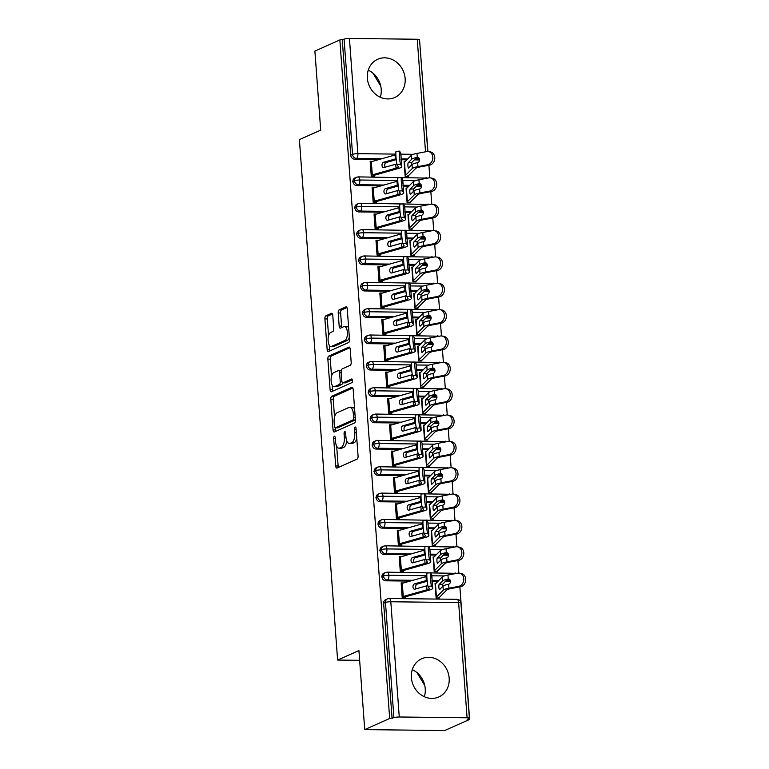 <?xml version="1.0" encoding="UTF-8"?>
<svg xmlns="http://www.w3.org/2000/svg" width="769" height="769" viewBox="0 0 769 769"><rect width="100%" height="100%" fill="white"/><g stroke="black" fill="none" stroke-linecap="round" stroke-linejoin="round"><path stroke-width="1.15" d="M334.323 436.331A1.846 0.798 -89.3 0 0 333.679 438.484L335.697 465.966A2.634 1.134 -89.3 0 0 336.784 468.11A2.634 1.134 -89.3 0 0 337.005 468.061L357.133 459.083A2.634 1.134 -89.3 0 0 358.066 455.998L356.047 428.516A1.846 0.798 -89.3 0 0 355.288 427.026A1.846 0.798 -89.3 0 0 355.134 427.055A1.846 0.798 -89.3 0 0 354.48 429.217L354.74 432.774A8.43 3.634 -89.3 0 1 351.769 442.646L350.087 443.396A8.43 3.634 -89.3 0 1 349.386 443.54A8.43 3.634 -89.3 0 1 345.906 436.705L345.646 433.158A1.846 0.798 -89.3 0 0 344.887 431.659A1.846 0.798 -89.3 0 0 344.723 431.688A1.846 0.798 -89.3 0 0 344.079 433.851L344.339 437.407A8.43 3.634 -89.3 0 1 341.369 447.279L339.687 448.029A8.43 3.634 -89.3 0 1 338.985 448.183A8.43 3.634 -89.3 0 1 335.505 441.348L335.246 437.792A1.846 0.798 -89.3 0 0 334.486 436.292A1.846 0.798 -89.3 0 0 334.323 436.331M368.255 70.181A20.936 18.533 -114 0 1 381.213 89.262A20.936 18.533 -114 0 1 380.319 97.23M405.138 78.592A20.936 18.533 -114 0 1 394.776 97.49A20.936 18.533 -114 0 1 367.351 78.15A20.936 18.533 -114 0 1 377.723 59.251A20.936 18.533 -114 0 1 405.138 78.592M424.334 696.714A20.936 18.533 66 0 0 425.238 688.745A20.936 18.533 66 0 0 412.28 669.664M449.163 678.075A20.936 18.533 -114 0 1 438.791 696.974A20.936 18.533 -114 0 1 411.377 677.633A20.936 18.533 -114 0 1 421.748 658.735A20.936 18.533 -114 0 1 449.163 678.075M332.785 315.415A2.634 1.134 -89.3 0 0 331.699 313.281A2.634 1.134 -89.3 0 0 331.477 313.319L325.825 315.838A2.634 1.134 -89.3 0 0 324.893 318.924L327.142 349.443A2.634 1.134 -89.3 0 0 328.228 351.587A2.634 1.134 -89.3 0 0 328.45 351.539L348.578 342.561A2.634 1.134 -89.3 0 0 349.511 339.475L347.261 308.955A2.634 1.134 -89.3 0 0 346.175 306.821A2.634 1.134 -89.3 0 0 345.954 306.869L339.139 309.907A2.634 1.134 -89.3 0 0 338.206 312.993L339.167 326.056A2.634 1.134 -89.3 0 0 340.254 328.19A2.634 1.134 -89.3 0 0 340.475 328.142L343.858 326.633A7.046 3.038 -89.3 0 1 344.445 326.508A7.046 3.038 -89.3 0 1 347.396 332.9A7.046 3.038 -89.3 0 1 344.877 340.475L331.622 346.377A7.046 3.038 -89.3 0 1 331.026 346.511A7.046 3.038 -89.3 0 1 328.084 340.119A7.046 3.038 -89.3 0 1 330.603 332.544L332.814 331.554A2.634 1.134 -89.3 0 0 333.736 328.478L332.785 315.415M467.081 717.785L458.622 602.56L390.806 601.762L399.265 716.987L467.081 717.785A4.028 0.702 175.8 0 1 469.388 718.246A4.028 0.702 175.8 0 1 469.003 718.582L467.187 719.399L469.609 719.428L444.655 730.55L364.727 729.608L389.681 718.486L393.92 717.708L385.461 602.483L383.635 603.3L392.094 718.515M364.727 729.608L358.921 650.555L337.61 660.062L299.391 139.631L320.702 130.134L314.896 51.081L339.85 39.95L389.681 718.486M331.737 396.285A2.634 1.134 -89.3 0 0 330.805 399.371L333.044 429.89A2.634 1.134 -89.3 0 0 334.131 432.024A2.634 1.134 -89.3 0 0 334.352 431.976L354.49 422.998A2.634 1.134 -89.3 0 0 355.413 419.912L353.173 389.393A2.634 1.134 -89.3 0 0 352.087 387.259A2.634 1.134 -89.3 0 0 351.866 387.307L331.737 396.285L334.159 396.314A2.634 1.134 -89.3 0 0 333.227 399.399L334.525 417.096M330.093 389.672L327.854 359.152A2.634 1.134 -89.3 0 1 328.776 356.066L348.915 347.088A2.634 1.134 -89.3 0 1 349.136 347.04A2.634 1.134 -89.3 0 1 350.222 349.174L351.173 362.237A2.634 1.134 -89.3 0 1 350.251 365.323L342.09 368.966A2.634 1.134 -89.3 0 0 341.157 372.052L341.792 380.713A2.634 1.134 -89.3 0 0 342.878 382.847A2.634 1.134 -89.3 0 0 343.099 382.799L351.596 379.011A1.846 0.798 -89.3 0 1 351.76 378.982A1.846 0.798 -89.3 0 1 352.529 380.655A1.846 0.798 -89.3 0 1 351.866 382.635L331.401 391.757A2.634 1.134 -89.3 0 1 331.179 391.806A2.634 1.134 -89.3 0 1 330.093 389.672L332.516 389.7L332.179 385.173M337.61 660.062L359.632 660.321M399.265 716.987A4.028 0.702 175.8 0 0 393.92 717.708M339.85 39.95L344.089 39.171A4.028 0.702 -4.2 0 1 349.434 38.45L417.259 39.248A4.028 0.702 -4.2 0 1 419.557 39.709L427.766 151.474M419.643 40.892L427.9 151.483M428.91 165.258L429.833 177.831M430.842 191.606L431.774 204.179M432.784 217.954L433.706 230.537M434.716 244.302L435.639 256.884M436.648 270.659L437.571 283.232M438.59 297.007L439.512 309.59M440.522 323.355L441.444 335.938M442.454 349.712L443.377 362.286M444.395 376.06L445.318 388.643M446.328 402.408L447.25 414.991M448.26 428.766L449.183 441.339M450.201 455.113L451.124 467.687M452.134 481.461L453.056 494.044M454.066 507.819L454.988 520.392M455.998 534.167L456.93 546.74M457.94 560.514L458.862 573.097M459.872 586.872L469.609 719.428M416.99 672.635L424.786 685.612M372.965 73.151L380.761 86.138M436.013 583.306L435.043 583.296L436.129 598.051L439.282 598.09L439.224 597.302A8.055 1.413 175.8 0 0 439.849 596.917L446.693 590.006A9.93 1.74 -4.2 0 1 450.874 588.583L460.66 586.718L458.709 586.353A6.71 5.518 -79.3 0 0 463.774 579.749A6.71 5.518 -79.3 0 0 459.478 573.165A6.71 5.518 -79.3 0 0 457.747 573.174L447.952 575.039A13.419 2.355 175.8 0 0 442.31 576.961L435.456 583.873A4.566 0.798 -4.2 0 1 435.11 584.094L436.071 597.263A4.566 0.798 -4.2 0 0 436.427 597.042L435.456 583.873M432.755 588.218L432.457 584.257A13.419 2.355 -4.2 0 0 432.418 584.104L432.015 578.807A13.419 2.355 -4.2 0 1 432.072 578.99L431.784 575.039A13.419 2.355 -4.2 0 0 431.726 574.847L430.592 572.857A6.71 0.548 85 0 0 430.486 572.761A6.71 0.548 85 0 0 430.477 578.903A6.71 0.548 85 0 0 431.553 586.026L432.687 588.025A13.419 2.355 -4.2 0 1 432.755 588.218A13.419 2.355 -4.2 0 1 429.66 589.977L405.926 596.686A4.566 0.798 175.8 0 0 405.311 596.907L405.369 597.696L402.225 597.657L401.139 582.902L403.629 582.931M342.272 39.978L350.731 155.203L352.558 154.386L344.089 39.171M381.982 158.683L356.48 158.385L354.653 159.193L379.146 159.481M396.093 159.683L386.211 162.48A2.682 1.711 -85.7 0 0 384.692 165.595A2.682 1.711 -85.7 0 0 385.211 167.181M401.034 159.741L406.926 159.808M414.328 159.894L419.518 159.962M354.653 159.193A4.028 3.566 -114 0 1 350.731 155.203M383.635 603.3A4.028 3.566 -114 0 1 385.634 599.666L387.451 598.849A4.028 3.566 -114 0 0 385.461 602.483A4.028 0.702 175.8 0 1 390.806 601.762A4.028 1.73 -89.3 0 0 389.143 598.503A4.028 4.028 0 0 0 387.451 598.849M383.914 185.031L358.412 184.733L356.585 185.55A4.028 3.566 -114 0 1 354.672 178.052L356.489 177.235A4.028 3.566 -114 0 0 354.49 180.744A4.028 0.702 -4.2 0 1 359.834 180.023L397.784 180.465M356.585 185.55L381.088 185.838M402.966 186.088L408.858 186.165M416.269 186.252L421.45 186.309M405.052 161.692L404.09 161.682L405.167 176.437L408.32 176.476L408.262 175.688A8.055 1.413 175.8 0 0 408.887 175.303L415.731 168.392A9.93 1.74 -4.2 0 1 419.912 166.969L429.698 165.104L427.747 164.739A6.71 5.518 -79.3 0 0 432.812 158.135A6.71 5.518 -79.3 0 0 428.516 151.551A6.71 5.518 -79.3 0 0 426.785 151.56L416.99 153.425A13.419 2.355 175.8 0 0 411.348 155.348L404.494 162.259A4.566 0.798 -4.2 0 1 404.148 162.48L405.109 175.649A4.566 0.798 -4.2 0 0 405.465 175.428L404.494 162.259M372.677 161.317L370.177 161.288L371.264 176.043L374.407 176.082L374.349 175.294L372.619 176.063M385.846 211.388L360.344 211.081L358.527 211.898A4.028 3.566 -114 0 1 356.605 204.4L358.431 203.583A4.028 3.566 -114 0 0 356.422 207.092A4.028 0.702 -4.2 0 1 361.766 206.371L399.726 206.813M358.527 211.898L383.02 212.186M404.907 212.446L410.79 212.513M418.201 212.6L423.383 212.657M406.993 188.049L406.022 188.04L407.109 202.795L410.252 202.833L410.194 202.036A8.055 1.413 175.8 0 0 410.819 201.651L417.663 194.74A9.93 1.74 -4.2 0 1 421.845 193.317L431.64 191.452L429.688 191.087A6.71 5.518 -79.3 0 0 434.754 184.483A6.71 5.518 -79.3 0 0 430.448 177.908A6.71 5.518 -79.3 0 0 428.718 177.908L418.932 179.773A13.419 2.355 175.8 0 0 413.28 181.695L406.436 188.607A4.566 0.798 -4.2 0 1 406.08 188.828L407.051 202.007A4.566 0.798 -4.2 0 0 407.397 201.786L406.436 188.607M374.609 187.665L372.109 187.636L373.196 202.391L376.339 202.43L376.281 201.641L374.561 202.41M387.787 237.736L362.286 237.438L360.459 238.246A4.028 3.566 -114 0 1 358.537 230.748L360.363 229.941A4.028 3.566 -114 0 0 358.364 233.44A4.028 0.702 -4.2 0 1 363.699 232.719L401.658 233.17M360.459 238.246L384.952 238.534M406.839 238.794L412.722 238.861M420.134 238.948L425.324 239.015M408.925 214.397L407.954 214.388L409.041 229.143L412.184 229.181L412.126 228.393A8.055 1.413 175.8 0 0 412.761 228.008L419.605 221.088A9.93 1.74 -4.2 0 1 423.786 219.674L433.572 217.81L431.62 217.435A6.71 5.518 -79.3 0 0 436.686 210.831A6.71 5.518 -79.3 0 0 432.38 204.256A6.71 5.518 -79.3 0 0 430.65 204.256L420.864 206.121A13.419 2.355 175.8 0 0 415.212 208.043L408.368 214.955A4.566 0.798 -4.2 0 1 408.012 215.176L408.983 228.355A4.566 0.798 -4.2 0 0 409.339 228.133L408.368 214.955M376.541 214.022L374.042 213.993L375.128 228.749L378.281 228.787L378.223 227.989L376.493 228.758M389.72 264.084L364.218 263.786L362.391 264.603A4.028 3.566 -114 0 1 360.469 257.106L362.295 256.288A4.028 3.566 -114 0 0 360.296 259.787A4.028 0.702 -4.2 0 1 365.64 259.076L403.59 259.518M362.391 264.603L386.884 264.892M403.831 265.084L393.949 267.881A2.682 1.711 -85.7 0 0 392.43 271.005A2.682 1.711 -85.7 0 0 392.959 272.582M408.772 265.142L414.664 265.209M422.075 265.295L427.256 265.363M410.857 240.745L409.887 240.735L410.973 255.491L414.126 255.529L414.068 254.741A8.055 1.413 175.8 0 0 414.693 254.356L421.537 247.445A9.93 1.74 -4.2 0 1 425.718 246.022L435.504 244.157L433.553 243.783A6.71 5.518 -79.3 0 0 438.618 237.188A6.71 5.518 -79.3 0 0 434.322 230.604A6.71 5.518 -79.3 0 0 432.591 230.613L422.796 232.478A13.419 2.355 175.8 0 0 417.154 234.401L410.3 241.312A4.566 0.798 -4.2 0 1 409.944 241.524L410.915 254.702A4.566 0.798 -4.2 0 0 411.271 254.481L410.3 241.312M378.473 240.37L375.983 240.341L377.06 255.097L380.213 255.135L380.155 254.347L378.425 255.116M391.652 290.442L366.15 290.134L364.333 290.951A4.028 3.566 -114 0 1 362.41 283.453L364.227 282.636A4.028 3.566 -114 0 0 362.228 286.145A4.028 0.702 -4.2 0 1 367.572 285.424L405.532 285.866M364.333 290.951L388.826 291.24M410.713 291.499L416.596 291.566M424.007 291.653L429.189 291.711M412.79 267.103L411.828 267.093L412.905 281.848L416.058 281.887L416 281.089A8.055 1.413 175.8 0 0 416.625 280.704L423.469 273.793A9.93 1.74 -4.2 0 1 427.651 272.37L437.446 270.505L435.494 270.14A6.71 5.518 -79.3 0 0 440.55 263.536A6.71 5.518 -79.3 0 0 436.254 256.961A6.71 5.518 -79.3 0 0 434.523 256.961L424.738 258.826A13.419 2.355 175.8 0 0 419.086 260.749L412.242 267.66A4.566 0.798 -4.2 0 1 411.886 267.881L412.847 281.05A4.566 0.798 -4.2 0 0 413.203 280.839L412.242 267.66M380.415 266.718L377.915 266.689L379.002 281.444L382.145 281.483L382.087 280.695L380.367 281.464M393.584 316.79L368.091 316.492L366.265 317.299A4.028 3.566 -114 0 1 364.343 309.801L366.169 308.994A4.028 3.566 -114 0 0 364.17 312.493A4.028 0.702 -4.2 0 1 369.505 311.772L407.464 312.224M366.265 317.299L390.758 317.587M412.645 317.847L418.528 317.914M425.939 318.001L431.13 318.058M414.731 293.45L413.76 293.441L414.847 308.196L417.99 308.234L417.932 307.446A8.055 1.413 175.8 0 0 418.557 307.052L425.411 300.141A9.93 1.74 -4.2 0 1 429.583 298.718L439.378 296.853L437.426 296.488A6.71 5.518 -79.3 0 0 442.492 289.884A6.71 5.518 -79.3 0 0 438.186 283.309A6.71 5.518 -79.3 0 0 436.456 283.309L426.67 285.174A13.419 2.355 175.8 0 0 421.018 287.097L414.174 294.008A4.566 0.798 -4.2 0 1 413.818 294.229L414.789 307.408A4.566 0.798 -4.2 0 0 415.145 307.187L414.174 294.008M382.347 293.076L379.848 293.037L380.934 307.802L384.087 307.831L384.029 307.042L382.299 307.811M395.526 343.137L370.024 342.839L368.197 343.656A4.028 3.566 -114 0 1 366.275 336.159L368.101 335.342A4.028 3.566 -114 0 0 366.102 338.841A4.028 0.702 -4.2 0 1 371.446 338.129L409.396 338.571M368.197 343.656L392.69 343.935M414.578 344.195L420.47 344.262M427.872 344.349L433.062 344.416M416.663 319.798L415.693 319.789L416.779 334.544L419.932 334.582L419.874 333.794A8.055 1.413 175.8 0 0 420.499 333.41L427.343 326.498A9.93 1.74 -4.2 0 1 431.524 325.076L441.31 323.211L439.359 322.836A6.71 5.518 -79.3 0 0 444.424 316.232A6.71 5.518 -79.3 0 0 440.128 309.657A6.71 5.518 -79.3 0 0 438.397 309.667L428.602 311.532A13.419 2.355 175.8 0 0 422.95 313.444L416.106 320.365A4.566 0.798 -4.2 0 1 415.75 320.577L416.721 333.756A4.566 0.798 -4.2 0 0 417.077 333.535L416.106 320.365M384.279 319.423L381.789 319.395L382.866 334.15L386.019 334.188L385.961 333.4L384.231 334.169M397.458 369.485L371.956 369.187L370.139 370.004A4.028 3.566 -114 0 1 368.216 362.507L370.033 361.69A4.028 3.566 -114 0 0 368.034 365.198A4.028 0.702 -4.2 0 1 373.378 364.477L411.338 364.919M370.139 370.004L394.632 370.293M416.519 370.552L422.402 370.62M429.813 370.706L434.994 370.764M418.596 346.156L417.634 346.137L418.711 360.901L421.864 360.93L421.806 360.142A8.055 1.413 175.8 0 0 422.431 359.757L429.275 352.846A9.93 1.74 -4.2 0 1 433.456 351.423L443.242 349.559L441.291 349.193A6.71 5.518 -79.3 0 0 446.356 342.589A6.71 5.518 -79.3 0 0 442.06 336.015A6.71 5.518 -79.3 0 0 440.329 336.015L430.534 337.879A13.419 2.355 175.8 0 0 424.892 339.802L418.048 346.713A4.566 0.798 -4.2 0 1 417.692 346.934L418.653 360.103A4.566 0.798 -4.2 0 0 419.009 359.892L418.048 346.713M386.221 345.771L383.721 345.742L384.808 360.498L387.951 360.536L387.893 359.748L386.173 360.517M399.39 395.843L373.897 395.545L372.071 396.352A4.028 3.566 -114 0 1 370.149 388.854L371.975 388.047A4.028 3.566 -114 0 0 369.966 391.546A4.028 0.702 -4.2 0 1 375.31 390.825L413.27 391.277M372.071 396.352L396.564 396.641M418.451 396.9L424.334 396.967M431.745 397.054L436.927 397.112M420.537 372.504L419.566 372.494L420.653 387.249L423.796 387.288L423.738 386.499A8.055 1.413 175.8 0 0 424.363 386.105L431.207 379.194A9.93 1.74 -4.2 0 1 435.389 377.771L445.184 375.906L443.232 375.541A6.71 5.518 -79.3 0 0 448.298 368.937A6.71 5.518 -79.3 0 0 443.992 362.362A6.71 5.518 -79.3 0 0 442.262 362.362L432.476 364.227A13.419 2.355 175.8 0 0 426.824 366.15L419.98 373.061A4.566 0.798 -4.2 0 1 419.624 373.282L420.595 386.461A4.566 0.798 -4.2 0 0 420.951 386.24L419.98 373.061M388.153 372.119L385.654 372.09L386.74 386.855L389.893 386.884L389.835 386.096L388.105 386.865M401.331 422.191L375.83 421.893L374.003 422.71A4.028 3.566 -114 0 1 372.081 415.212L373.907 414.395A4.028 3.566 -114 0 0 371.908 417.894A4.028 0.702 -4.2 0 1 377.252 417.183L415.202 417.625M374.003 422.71L398.496 422.988M420.383 423.248L426.276 423.315M433.678 423.402L438.868 423.469M422.469 398.851L421.499 398.842L422.585 413.597L425.738 413.635L425.68 412.847A8.055 1.413 175.8 0 0 426.305 412.463L433.149 405.551A9.93 1.74 -4.2 0 1 437.33 404.129L447.116 402.264L445.164 401.889A6.71 5.518 -79.3 0 0 450.23 395.285A6.71 5.518 -79.3 0 0 445.924 388.71A6.71 5.518 -79.3 0 0 444.194 388.72L434.408 390.585A13.419 2.355 175.8 0 0 428.756 392.498L421.912 399.419A4.566 0.798 -4.2 0 1 421.556 399.63L422.527 412.809A4.566 0.798 -4.2 0 0 422.883 412.588L421.912 399.419M390.085 398.477L387.595 398.448L388.672 413.203L391.825 413.241L391.767 412.444L390.037 413.222M403.264 448.538L377.762 448.24L375.945 449.058A4.028 3.566 -114 0 1 374.022 441.56L375.839 440.743A4.028 3.566 -114 0 0 373.84 444.251A4.028 0.702 -4.2 0 1 379.184 443.53L417.144 443.973M375.945 449.058L400.438 449.346M422.325 449.596L428.208 449.673M435.619 449.759L440.8 449.817M424.401 425.209L423.44 425.19L424.517 439.955L427.67 439.983L427.612 439.195A8.055 1.413 175.8 0 0 428.237 438.811L435.081 431.899A9.93 1.74 -4.2 0 1 439.262 430.477L449.048 428.612L447.097 428.246A6.71 5.518 -79.3 0 0 452.162 421.643A6.71 5.518 -79.3 0 0 447.866 415.058A6.71 5.518 -79.3 0 0 446.135 415.068L436.34 416.933A13.419 2.355 175.8 0 0 430.698 418.855L423.854 425.766A4.566 0.798 -4.2 0 1 423.498 425.988L424.459 439.157A4.566 0.798 -4.2 0 0 424.815 438.945L423.854 425.766M392.027 424.824L389.527 424.796L390.614 439.551L393.757 439.589L393.699 438.801L391.979 439.57M405.196 474.896L379.703 474.598L377.877 475.405A4.028 3.566 -114 0 1 375.954 467.908L377.781 467.1A4.028 3.566 -114 0 0 375.772 470.599A4.028 0.702 -4.2 0 1 381.116 469.878L419.076 470.32M377.877 475.405L402.37 475.694M424.257 475.953L430.14 476.021M437.551 476.107L442.733 476.165M426.343 451.557L425.372 451.547L426.459 466.302L429.602 466.341L429.544 465.543A8.055 1.413 175.8 0 0 430.169 465.158L437.013 458.247A9.93 1.74 -4.2 0 1 441.195 456.824L450.99 454.96L449.038 454.594A6.71 5.518 -79.3 0 0 454.104 447.991A6.71 5.518 -79.3 0 0 449.798 441.416A6.71 5.518 -79.3 0 0 448.067 441.416L438.282 443.28A13.419 2.355 175.8 0 0 432.63 445.203L425.786 452.114A4.566 0.798 -4.2 0 1 425.43 452.335L426.401 465.514A4.566 0.798 -4.2 0 0 426.757 465.293L425.786 452.114M393.959 451.172L391.459 451.143L392.546 465.899L395.699 465.937L395.631 465.149L393.911 465.918M407.137 501.244L381.635 500.946L379.809 501.753A4.028 3.566 -114 0 1 377.887 494.256L379.713 493.448A4.028 3.566 -114 0 0 377.714 496.947A4.028 0.702 -4.2 0 1 383.049 496.226L421.008 496.678M379.809 501.753L404.302 502.042M426.189 502.301L432.082 502.368M439.483 502.455L444.674 502.522M428.275 477.905L427.304 477.895L428.391 492.65L431.544 492.689L431.476 491.9A8.055 1.413 175.8 0 0 432.111 491.516L438.955 484.595A9.93 1.74 -4.2 0 1 443.136 483.182L452.922 481.317L450.97 480.942A6.71 5.518 -79.3 0 0 456.036 474.338A6.71 5.518 -79.3 0 0 451.73 467.763A6.71 5.518 -79.3 0 0 450 467.773L440.214 469.638A13.419 2.355 175.8 0 0 434.562 471.551L427.718 478.472A4.566 0.798 -4.2 0 1 427.362 478.683L428.333 491.862A4.566 0.798 -4.2 0 0 428.689 491.641L427.718 478.472M395.891 477.53L393.401 477.501L394.478 492.256L397.631 492.295L397.573 491.497L395.843 492.266M409.07 527.592L383.568 527.294L381.741 528.111A4.028 3.566 -114 0 1 379.828 520.613L381.645 519.796A4.028 3.566 -114 0 0 379.646 523.304A4.028 0.702 -4.2 0 1 384.99 522.584L422.94 523.026M381.741 528.111L406.243 528.399M428.131 528.649L434.014 528.726M441.425 528.812L446.606 528.87M430.207 504.262L429.246 504.243L430.323 518.998L433.476 519.037L433.418 518.248A8.055 1.413 175.8 0 0 434.043 517.864L440.887 510.952A9.93 1.74 -4.2 0 1 445.068 509.53L454.854 507.665L452.903 507.3A6.71 5.518 -79.3 0 0 457.968 500.696A6.71 5.518 -79.3 0 0 453.672 494.111A6.71 5.518 -79.3 0 0 451.941 494.121L442.146 495.986A13.419 2.355 175.8 0 0 436.504 497.908L429.65 504.82A4.566 0.798 -4.2 0 1 429.304 505.041L430.265 518.21A4.566 0.798 -4.2 0 0 430.621 517.998L429.65 504.82M397.833 503.878L395.333 503.849L396.419 518.604L399.563 518.642L399.505 517.854L397.784 518.623M411.002 553.949L385.5 553.651L383.683 554.459A4.028 3.566 -114 0 1 381.76 546.961L383.587 546.153A4.028 3.566 -114 0 0 381.578 549.652A4.028 0.702 -4.2 0 1 386.922 548.931L424.882 549.374M383.683 554.459L408.176 554.747M430.063 555.007L435.946 555.074M443.357 555.16L448.538 555.218M432.149 530.61L431.178 530.6L432.265 545.356L435.408 545.394L435.35 544.596A8.055 1.413 175.8 0 0 435.975 544.212L442.819 537.3A9.93 1.74 -4.2 0 1 447 535.878L456.796 534.013L454.844 533.648A6.71 5.518 -79.3 0 0 459.91 527.044A6.71 5.518 -79.3 0 0 455.604 520.469A6.71 5.518 -79.3 0 0 453.873 520.469L444.088 522.334A13.419 2.355 175.8 0 0 438.436 524.256L431.592 531.168A4.566 0.798 -4.2 0 1 431.236 531.389L432.207 544.567A4.566 0.798 -4.2 0 0 432.553 544.346L431.592 531.168M399.765 530.226L397.265 530.197L398.352 544.952L401.495 544.99L401.437 544.202L399.717 544.971M412.943 580.297L387.441 579.999L385.615 580.806A4.028 3.566 -114 0 1 383.693 573.309L385.519 572.501A4.028 3.566 -114 0 0 383.52 576A4.028 0.702 -4.2 0 1 388.854 575.279L426.814 575.731M385.615 580.806L410.108 581.095M431.995 581.354L437.888 581.422M445.289 581.508L450.48 581.575M434.081 556.958L433.11 556.948L434.197 571.703L437.34 571.742L437.282 570.954A8.055 1.413 175.8 0 0 437.917 570.569L444.761 563.648A9.93 1.74 -4.2 0 1 448.942 562.235L458.728 560.37L456.776 559.995A6.71 5.518 -79.3 0 0 461.842 553.392A6.71 5.518 -79.3 0 0 457.536 546.817A6.71 5.518 -79.3 0 0 455.806 546.826L446.02 548.691A13.419 2.355 175.8 0 0 440.368 550.604L433.524 557.515A4.566 0.798 -4.2 0 1 433.168 557.736L434.139 570.915A4.566 0.798 -4.2 0 0 434.495 570.694L433.524 557.515M401.697 556.583L399.198 556.554L400.284 571.309L403.437 571.348L403.379 570.55L401.649 571.319M431.842 575.789L444.347 575.933M381.693 576.817L383.52 576A4.028 3.566 -114 0 0 387.441 579.999A4.028 1.73 -89.3 0 0 388.854 575.279A4.028 1.73 -89.3 0 0 387.211 572.155L456.757 573.357M429.9 549.441L442.406 549.585M379.761 550.46L381.578 549.652A4.028 3.566 -114 0 0 385.5 553.651A4.028 1.73 -89.3 0 0 386.922 548.931A4.028 1.73 -89.3 0 0 385.269 545.798L454.825 547.009M427.968 523.083L440.474 523.228M377.819 524.112L379.646 523.304A4.028 3.566 -114 0 0 383.568 527.294A4.028 1.73 -89.3 0 0 384.99 522.584A4.028 1.73 -89.3 0 0 383.337 519.45L452.893 520.661M426.036 496.736L438.541 496.88M375.887 497.764L377.714 496.947A4.028 3.566 -114 0 0 381.635 500.946A4.028 1.73 -89.3 0 0 383.049 496.226A4.028 1.73 -89.3 0 0 381.405 493.102L450.951 494.304M424.094 470.388L436.6 470.532M373.955 471.407L375.772 470.599A4.028 3.566 -114 0 0 379.703 474.598A4.028 1.73 -89.3 0 0 381.116 469.878A4.028 1.73 -89.3 0 0 379.463 466.745L449.019 467.956M422.162 444.03L434.668 444.184M372.013 445.059L373.84 444.251A4.028 3.566 -114 0 0 377.762 448.24A4.028 1.73 -89.3 0 0 379.184 443.53A4.028 1.73 -89.3 0 0 377.531 440.397L447.087 441.608M420.23 417.682L432.736 417.827M370.081 418.711L371.908 417.894A4.028 3.566 -114 0 0 375.83 421.893A4.028 1.73 -89.3 0 0 377.252 417.183A4.028 1.73 -89.3 0 0 375.599 414.049L445.145 415.26M418.288 391.334L430.794 391.479M368.149 392.363L369.966 391.546A4.028 3.566 -114 0 0 373.897 395.545A4.028 1.73 -89.3 0 0 375.31 390.825A4.028 1.73 -89.3 0 0 373.657 387.691L443.213 388.903M416.356 364.977L428.862 365.131M366.207 366.006L368.034 365.198A4.028 3.566 -114 0 0 371.956 369.187A4.028 1.73 -89.3 0 0 373.378 364.477A4.028 1.73 -89.3 0 0 371.725 361.343L441.281 362.555M414.424 338.629L426.93 338.773M364.275 339.658L366.102 338.841A4.028 3.566 -114 0 0 370.024 342.839A4.028 1.73 -89.3 0 0 371.446 338.129A4.028 1.73 -89.3 0 0 369.793 334.996L439.339 336.207M412.492 312.281L424.988 312.425M362.343 313.31L364.17 312.493A4.028 3.566 -114 0 0 368.091 316.492A4.028 1.73 -89.3 0 0 369.505 311.772A4.028 1.73 -89.3 0 0 367.851 308.638L437.407 309.849M410.55 285.924L423.056 286.078M360.411 286.952L362.228 286.145A4.028 3.566 -114 0 0 366.15 290.134A4.028 1.73 -89.3 0 0 367.572 285.424A4.028 1.73 -89.3 0 0 365.919 282.29L435.475 283.501M408.618 259.576L421.124 259.72M358.469 260.604L360.296 259.787A4.028 3.566 -114 0 0 364.218 263.786A4.028 1.73 -89.3 0 0 365.64 259.076A4.028 1.73 -89.3 0 0 363.987 255.942L433.533 257.154M406.686 233.228L419.192 233.372M356.537 234.257L358.364 233.44A4.028 3.566 -114 0 0 362.286 237.438A4.028 1.73 -89.3 0 0 363.699 232.719A4.028 1.73 -89.3 0 0 362.055 229.585L431.601 230.796M404.744 206.871L417.25 207.024M354.605 207.899L356.422 207.092A4.028 3.566 -114 0 0 360.344 211.081A4.028 1.73 -89.3 0 0 361.766 206.371A4.028 1.73 -89.3 0 0 360.113 203.237L429.669 204.448M402.812 180.523L415.318 180.667M352.663 181.551L354.49 180.744A4.028 3.566 -114 0 0 358.412 184.733A4.028 1.73 -89.3 0 0 359.834 180.023A4.028 1.73 -89.3 0 0 358.181 176.889L427.737 178.1M338.985 448.183L341.407 448.212A8.43 3.634 -89.3 0 0 342.109 448.058L339.687 448.029M346.723 440.724A8.43 3.634 -89.3 0 1 343.791 447.308L342.109 448.058M349.386 443.54L351.808 443.569A8.43 3.634 -89.3 0 0 352.51 443.425L350.087 443.396M356.768 438.301A8.43 3.634 -89.3 0 1 354.192 442.675L352.51 443.425M336.659 446.155L338.12 465.995A2.634 1.134 -89.3 0 0 338.437 467.417M352.846 387.98L334.159 396.314M335.313 427.843L335.467 429.919A2.634 1.134 -89.3 0 0 335.793 431.332M334.4 426.343A1.846 0.798 -89.3 0 0 335.159 427.843A1.846 0.798 -89.3 0 0 335.322 427.804L352.99 419.932A1.846 0.798 -89.3 0 0 353.634 417.769L353.365 414.02A8.43 3.634 -89.3 0 0 349.885 407.186A8.43 3.634 -89.3 0 0 349.174 407.339L337.101 412.722A8.43 3.634 -89.3 0 0 334.131 422.594L334.4 426.343M337.428 427.833A1.846 0.798 -89.3 0 0 337.581 427.872A1.846 0.798 -89.3 0 0 337.745 427.833L335.322 427.804M352.99 419.932L355.413 419.961A1.846 0.798 -89.3 0 0 355.413 419.951L337.745 427.833M354.634 409.243A8.43 3.634 -89.3 0 0 352.308 407.214L349.885 407.186M331.516 376.166L330.276 359.171L327.854 359.152M349.895 347.761L331.199 356.095A2.634 1.134 -89.3 0 0 330.276 359.171M345.079 382.827A2.634 1.134 -89.3 0 0 345.3 382.875A2.634 1.134 -89.3 0 0 345.521 382.827L352.394 379.761M333.611 372.734A7.046 3.038 -89.3 0 0 331.093 380.309A7.046 3.038 -89.3 0 0 334.034 386.701A7.046 3.038 -89.3 0 0 334.63 386.576L339.302 384.5A2.634 1.134 -89.3 0 0 340.225 381.414L339.59 372.744A2.634 1.134 -89.3 0 0 338.504 370.61A2.634 1.134 -89.3 0 0 338.283 370.658L333.611 372.734M334.034 386.701L336.457 386.73A7.046 3.038 -89.3 0 0 337.053 386.605L334.63 386.576M342.599 382.76A2.634 1.134 -89.3 0 1 341.724 384.519L337.053 386.605M341.205 370.725A2.634 1.134 -89.3 0 0 340.927 370.639A2.634 1.134 -89.3 0 0 340.705 370.687M332.516 389.7A2.634 1.134 -89.3 0 0 332.833 391.113M331.026 346.511L333.448 346.54A7.046 3.038 -89.3 0 0 334.044 346.406L331.622 346.377M349.347 337.245A7.046 3.038 -89.3 0 1 347.3 340.504L334.044 346.406M348.655 327.94A7.046 3.038 -89.3 0 0 346.867 326.537L344.445 326.508M346.944 307.533L341.561 309.936A2.634 1.134 -89.3 0 0 340.629 313.021L341.59 326.085A2.634 1.134 -89.3 0 0 341.907 327.507M329.238 345.098L329.565 349.472A2.634 1.134 -89.3 0 0 329.882 350.895M332.458 313.992L328.248 315.867A2.634 1.134 -89.3 0 0 327.315 318.952L328.555 335.793M459.478 573.165L461.429 573.539A6.71 5.518 100.7 0 1 465.726 580.114A6.71 5.518 100.7 0 1 460.66 586.718M449.394 579.278L448.058 579.028A13.419 2.355 175.8 0 0 442.598 580.912L439.186 584.353L442.608 584.219A2.682 0.519 -92.2 0 0 442.281 586.891M442.608 584.219L446.02 580.778A9.93 1.74 175.8 0 1 449.654 579.47M458.709 586.353L448.923 588.218A13.419 2.355 175.8 0 0 443.271 590.131L436.427 597.042M448.058 579.028L448.25 578.999A2.682 2.211 100.7 0 1 448.635 584.248L448.452 584.296A13.419 2.355 175.8 0 0 442.982 586.18L439.57 589.621A2.682 0.519 87.8 0 1 439.483 589.669A2.682 0.519 87.8 0 1 438.888 587.487A2.682 0.519 87.8 0 1 439.186 584.353M437.494 598.071L439.224 597.302M426.833 576.337A9.93 1.74 175.8 0 1 426.016 576.596L402.283 583.315A8.055 1.413 -4.2 0 0 401.197 583.69L402.158 596.869A8.055 1.413 -4.2 0 1 403.254 596.484L426.978 589.775A9.93 1.74 175.8 0 0 429.275 588.468A9.93 1.74 175.8 0 0 429.227 588.323L428.093 586.334A6.71 0.548 -95 0 1 427.006 579.201A6.71 0.548 -95 0 1 427.016 573.068L430.486 572.761M427.814 585.44A9.93 1.74 -4.2 0 1 426.689 585.815L414.885 589.16A2.682 1.711 94.3 0 1 414.481 589.198A2.682 1.711 94.3 0 1 412.972 587.007A2.682 1.711 94.3 0 1 414.491 583.892L426.305 580.547A9.93 1.74 -4.2 0 0 427.103 580.297M427.199 581.258L417.173 584.094A2.682 1.711 -85.7 0 0 415.654 587.208A2.682 1.711 -85.7 0 0 416.173 588.794M405.311 596.907L403.581 597.676M431.726 574.847L431.957 578.846M457.536 546.817L459.487 547.182A6.71 5.518 100.7 0 1 463.794 553.767A6.71 5.518 100.7 0 1 458.728 560.37M447.462 552.93L446.126 552.671A13.419 2.355 175.8 0 0 440.656 554.555L437.253 557.996L440.675 557.871A2.682 0.519 -92.2 0 0 440.349 560.534M440.675 557.871L444.078 554.43A9.93 1.74 175.8 0 1 447.712 553.113M456.776 559.995L446.991 561.86A13.419 2.355 175.8 0 0 441.339 563.783L434.495 570.694M446.126 552.671L446.308 552.651A2.682 2.211 100.7 0 1 446.693 557.9L446.51 557.948A13.419 2.355 175.8 0 0 441.05 559.832L437.638 563.273A2.682 0.519 87.8 0 1 437.551 563.321A2.682 0.519 87.8 0 1 436.955 561.139A2.682 0.519 87.8 0 1 437.253 557.996M435.562 571.723L437.282 570.954M455.604 520.469L457.555 520.834A6.71 5.518 100.7 0 1 461.861 527.409A6.71 5.518 100.7 0 1 456.796 534.013M445.53 526.573L444.194 526.323A13.419 2.355 175.8 0 0 438.724 528.207L435.321 531.648L438.734 531.523A2.682 0.519 -92.2 0 0 438.407 534.186M438.734 531.523L442.146 528.082A9.93 1.74 175.8 0 1 445.78 526.765M454.844 533.648L445.049 535.512A13.419 2.355 175.8 0 0 439.407 537.435L432.553 544.346M444.194 526.323L444.376 526.294A2.682 2.211 100.7 0 1 444.761 531.552L444.578 531.59A13.419 2.355 175.8 0 0 439.109 533.475L435.706 536.916A2.682 0.519 87.8 0 1 435.61 536.964A2.682 0.519 87.8 0 1 435.014 534.782A2.682 0.519 87.8 0 1 435.321 531.648M433.629 545.365L435.35 544.596M453.672 494.111L455.623 494.486A6.71 5.518 100.7 0 1 459.92 501.061A6.71 5.518 100.7 0 1 454.854 507.665M443.588 500.225L442.252 499.975A13.419 2.355 175.8 0 0 436.792 501.859L433.38 505.3L436.802 505.166A2.682 0.519 -92.2 0 0 436.475 507.838M436.802 505.166L440.214 501.724A9.93 1.74 175.8 0 1 443.848 500.417M452.903 507.3L443.117 509.165A13.419 2.355 175.8 0 0 437.465 511.077L430.621 517.998M442.252 499.975L442.444 499.946A2.682 2.211 100.7 0 1 442.829 505.195L442.646 505.243A13.419 2.355 175.8 0 0 437.177 507.127L433.774 510.568A2.682 0.519 87.8 0 1 433.678 510.616A2.682 0.519 87.8 0 1 433.082 508.434A2.682 0.519 87.8 0 1 433.38 505.3M431.688 519.017L433.418 518.248M451.73 467.763L453.681 468.129A6.71 5.518 100.7 0 1 457.988 474.713A6.71 5.518 100.7 0 1 452.922 481.317M441.656 473.877L440.32 473.617A13.419 2.355 175.8 0 0 434.85 475.511L431.447 478.952L434.87 478.818A2.682 0.519 -92.2 0 0 434.543 481.481M434.87 478.818L438.272 475.377A9.93 1.74 175.8 0 1 441.906 474.069M450.97 480.942L441.185 482.807A13.419 2.355 175.8 0 0 435.533 484.73L428.689 491.641M440.32 473.617L440.502 473.598A2.682 2.211 100.7 0 1 440.887 478.847L440.704 478.895A13.419 2.355 175.8 0 0 435.244 480.779L431.832 484.22A2.682 0.519 87.8 0 1 431.745 484.268A2.682 0.519 87.8 0 1 431.149 482.086A2.682 0.519 87.8 0 1 431.447 478.952M429.756 492.669L431.476 491.9M430.813 561.86L430.525 557.909A13.419 2.355 -4.2 0 0 430.486 557.756L430.102 552.488A13.419 2.355 -4.2 0 1 430.14 552.642L429.852 548.691A13.419 2.355 -4.2 0 0 429.784 548.499L428.65 546.499A6.71 0.548 85 0 0 428.544 546.403A6.71 0.548 85 0 0 428.535 552.546A6.71 0.548 85 0 0 429.621 559.678L430.755 561.668A13.419 2.355 -4.2 0 1 430.813 561.86A13.419 2.355 -4.2 0 1 427.718 563.619L403.994 570.338A4.566 0.798 175.8 0 0 403.379 570.55M424.901 549.989A9.93 1.74 175.8 0 1 424.075 550.248L400.351 556.958A8.055 1.413 -4.2 0 0 399.255 557.342L400.226 570.511A8.055 1.413 -4.2 0 1 401.322 570.137L425.046 563.417A9.93 1.74 175.8 0 0 427.333 562.12A9.93 1.74 175.8 0 0 427.295 561.976L426.161 559.986A6.71 0.548 -95 0 1 425.074 552.853A6.71 0.548 -95 0 1 425.084 546.711L428.544 546.403M425.882 559.092A9.93 1.74 -4.2 0 1 424.757 559.467L412.943 562.812A2.682 1.711 94.3 0 1 412.549 562.85A2.682 1.711 94.3 0 1 411.04 560.659A2.682 1.711 94.3 0 1 412.559 557.544L424.373 554.199A9.93 1.74 -4.2 0 0 425.17 553.949M425.267 554.901L415.231 557.746A2.682 1.711 -85.7 0 0 413.712 560.861A2.682 1.711 -85.7 0 0 414.241 562.447M428.881 535.512L428.593 531.562A13.419 2.355 -4.2 0 0 428.544 531.408L428.16 526.14A13.419 2.355 -4.2 0 1 428.198 526.294L427.91 522.334A13.419 2.355 -4.2 0 0 427.852 522.141L426.718 520.152A6.71 0.548 85 0 0 426.612 520.055A6.71 0.548 85 0 0 426.603 526.198A6.71 0.548 85 0 0 427.689 533.33L428.823 535.32A13.419 2.355 -4.2 0 1 428.881 535.512A13.419 2.355 -4.2 0 1 425.786 537.271L402.062 543.991A4.566 0.798 175.8 0 0 401.437 544.202M422.96 523.631A9.93 1.74 175.8 0 1 422.143 523.891L398.419 530.61A8.055 1.413 -4.2 0 0 397.323 530.995L398.294 544.164A8.055 1.413 -4.2 0 1 399.39 543.789L423.113 537.07A9.93 1.74 175.8 0 0 425.401 535.772A9.93 1.74 175.8 0 0 425.353 535.628L424.219 533.638A6.71 0.548 -95 0 1 423.142 526.505A6.71 0.548 -95 0 1 423.152 520.363L426.612 520.055M423.95 532.744A9.93 1.74 -4.2 0 1 422.825 533.119L411.011 536.464A2.682 1.711 94.3 0 1 410.617 536.502A2.682 1.711 94.3 0 1 409.108 534.311A2.682 1.711 94.3 0 1 410.627 531.187L422.431 527.851A9.93 1.74 -4.2 0 0 423.238 527.592M428.122 526.102L427.852 522.141M423.334 528.553L413.299 531.389A2.682 1.711 -85.7 0 0 411.78 534.513A2.682 1.711 -85.7 0 0 412.309 536.089M426.949 509.165L426.651 505.214A13.419 2.355 -4.2 0 0 426.612 505.05L426.228 499.783A13.419 2.355 -4.2 0 1 426.266 499.937L425.978 495.986A13.419 2.355 -4.2 0 0 425.92 495.794L424.786 493.804A6.71 0.548 85 0 0 424.68 493.708A6.71 0.548 85 0 0 424.671 499.85A6.71 0.548 85 0 0 425.747 506.973L426.882 508.972A13.419 2.355 -4.2 0 1 426.949 509.165A13.419 2.355 -4.2 0 1 423.854 510.924L400.13 517.633A4.566 0.798 175.8 0 0 399.505 517.854M421.028 497.283A9.93 1.74 175.8 0 1 420.21 497.543L396.487 504.262A8.055 1.413 -4.2 0 0 395.391 504.637L396.362 517.816A8.055 1.413 -4.2 0 1 397.448 517.431L421.181 510.722A9.93 1.74 175.8 0 0 423.469 509.414A9.93 1.74 175.8 0 0 423.421 509.28L422.287 507.28A6.71 0.548 -95 0 1 421.201 500.148A6.71 0.548 -95 0 1 421.21 494.015L424.68 493.708M422.008 506.386A9.93 1.74 -4.2 0 1 420.883 506.761L409.079 510.107A2.682 1.711 94.3 0 1 408.675 510.155A2.682 1.711 94.3 0 1 407.166 507.963A2.682 1.711 94.3 0 1 408.685 504.839L420.499 501.494A9.93 1.74 -4.2 0 0 421.297 501.244M421.393 502.205L411.367 505.041A2.682 1.711 -85.7 0 0 409.848 508.165A2.682 1.711 -85.7 0 0 410.367 509.741M425.007 482.807L424.719 478.856A13.419 2.355 -4.2 0 0 424.68 478.703L424.277 473.406A13.419 2.355 -4.2 0 1 424.334 473.589L424.046 469.638A13.419 2.355 -4.2 0 0 423.979 469.446L422.844 467.446A6.71 0.548 85 0 0 422.739 467.36A6.71 0.548 85 0 0 422.729 473.493A6.71 0.548 85 0 0 423.815 480.625L424.949 482.615A13.419 2.355 -4.2 0 1 425.007 482.807A13.419 2.355 -4.2 0 1 421.921 484.566L398.188 491.285A4.566 0.798 175.8 0 0 397.573 491.497M419.095 470.936A9.93 1.74 175.8 0 1 418.278 471.195L394.545 477.905A8.055 1.413 -4.2 0 0 393.459 478.289L394.42 491.468A8.055 1.413 -4.2 0 1 395.516 491.083L419.24 484.364A9.93 1.74 175.8 0 0 421.527 483.067A9.93 1.74 175.8 0 0 421.489 482.922L420.355 480.933A6.71 0.548 -95 0 1 419.268 473.8A6.71 0.548 -95 0 1 419.278 467.658L422.739 467.36M420.076 480.039A9.93 1.74 -4.2 0 1 418.951 480.414L407.137 483.759A2.682 1.711 94.3 0 1 406.743 483.797A2.682 1.711 94.3 0 1 405.234 481.605A2.682 1.711 94.3 0 1 406.753 478.491L418.567 475.146A9.93 1.74 -4.2 0 0 419.365 474.896M419.461 475.848L409.425 478.693A2.682 1.711 -85.7 0 0 407.906 481.807A2.682 1.711 -85.7 0 0 408.435 483.393M423.979 469.446L424.219 473.444M449.798 441.416L451.749 441.781A6.71 5.518 100.7 0 1 456.055 448.356A6.71 5.518 100.7 0 1 450.99 454.96M439.724 447.52L438.388 447.27A13.419 2.355 175.8 0 0 432.918 449.154L429.515 452.595L432.928 452.47A2.682 0.519 -92.2 0 0 432.601 455.133M432.928 452.47L436.34 449.029A9.93 1.74 175.8 0 1 439.974 447.712M449.038 454.594L439.243 456.459A13.419 2.355 175.8 0 0 433.601 458.382L426.757 465.293M438.388 447.27L438.57 447.241A2.682 2.211 100.7 0 1 438.955 452.499L438.772 452.537A13.419 2.355 175.8 0 0 433.303 454.421L429.9 457.872A2.682 0.519 87.8 0 1 429.804 457.911A2.682 0.519 87.8 0 1 429.208 455.729A2.682 0.519 87.8 0 1 429.515 452.595M427.824 466.322L429.544 465.543M423.075 456.459L422.787 452.508A13.419 2.355 -4.2 0 0 422.748 452.355L422.354 447.087A13.419 2.355 -4.2 0 1 422.402 447.241L422.104 443.28A13.419 2.355 -4.2 0 0 422.046 443.088L420.912 441.098A6.71 0.548 85 0 0 420.806 441.002A6.71 0.548 85 0 0 420.797 447.145A6.71 0.548 85 0 0 421.883 454.277L423.017 456.267A13.419 2.355 -4.2 0 1 423.075 456.459A13.419 2.355 -4.2 0 1 419.98 458.218L396.256 464.937A4.566 0.798 175.8 0 0 395.631 465.149M417.163 444.578A9.93 1.74 175.8 0 1 416.337 444.838L392.613 451.557A8.055 1.413 -4.2 0 0 391.517 451.941L392.488 465.11A8.055 1.413 -4.2 0 1 393.584 464.736L417.307 458.016A9.93 1.74 175.8 0 0 419.595 456.719A9.93 1.74 175.8 0 0 419.547 456.575L418.413 454.585A6.71 0.548 -95 0 1 417.336 447.452A6.71 0.548 -95 0 1 417.346 441.31L420.806 441.002M418.144 453.691A9.93 1.74 -4.2 0 1 417.019 454.066L405.205 457.411A2.682 1.711 94.3 0 1 404.811 457.449A2.682 1.711 94.3 0 1 403.302 455.258A2.682 1.711 94.3 0 1 404.821 452.134L416.625 448.798A9.93 1.74 -4.2 0 0 417.432 448.538M417.529 449.5L407.493 452.335A2.682 1.711 -85.7 0 0 405.974 455.459A2.682 1.711 -85.7 0 0 406.503 457.036M447.866 415.058L449.817 415.433A6.71 5.518 100.7 0 1 454.114 422.008A6.71 5.518 100.7 0 1 449.048 428.612M437.782 421.172L436.446 420.922A13.419 2.355 175.8 0 0 430.986 422.806L427.574 426.247L430.996 426.113A2.682 0.519 -92.2 0 0 430.669 428.785M430.996 426.113L434.408 422.671A9.93 1.74 175.8 0 1 438.042 421.364M447.097 428.246L437.311 430.111A13.419 2.355 175.8 0 0 431.659 432.024L424.815 438.945M436.446 420.922L436.638 420.893A2.682 2.211 100.7 0 1 437.023 426.141L436.84 426.189A13.419 2.355 175.8 0 0 431.371 428.073L427.968 431.515A2.682 0.519 87.8 0 1 427.872 431.563A2.682 0.519 87.8 0 1 427.276 429.381A2.682 0.519 87.8 0 1 427.574 426.247M425.882 439.964L427.612 439.195M445.924 388.71L447.875 389.085A6.71 5.518 100.7 0 1 452.182 395.66A6.71 5.518 100.7 0 1 447.116 402.264M435.85 394.824L434.514 394.574A13.419 2.355 175.8 0 0 429.054 396.458L425.642 399.899L429.064 399.765A2.682 0.519 -92.2 0 0 428.737 402.437M429.064 399.765L432.466 396.323A9.93 1.74 175.8 0 1 436.1 395.016M445.164 401.889L435.379 403.754A13.419 2.355 175.8 0 0 429.727 405.676L422.883 412.588M434.514 394.574L434.696 394.545A2.682 2.211 100.7 0 1 435.081 399.793L434.898 399.842A13.419 2.355 175.8 0 0 429.438 401.726L426.026 405.167A2.682 0.519 87.8 0 1 425.939 405.215A2.682 0.519 87.8 0 1 425.344 403.033A2.682 0.519 87.8 0 1 425.642 399.899M423.95 413.616L425.68 412.847M443.992 362.362L445.943 362.728A6.71 5.518 100.7 0 1 450.25 369.303A6.71 5.518 100.7 0 1 445.184 375.906M433.918 368.466L432.582 368.216A13.419 2.355 175.8 0 0 427.112 370.1L423.709 373.542L427.131 373.417A2.682 0.519 -92.2 0 0 426.805 376.079M427.131 373.417L430.534 369.976A9.93 1.74 175.8 0 1 434.168 368.659M443.232 375.541L433.437 377.406A13.419 2.355 175.8 0 0 427.795 379.328L420.951 386.24M432.582 368.216L432.764 368.197A2.682 2.211 100.7 0 1 433.149 373.446L432.966 373.494A13.419 2.355 175.8 0 0 427.506 375.378L424.094 378.819A2.682 0.519 87.8 0 1 424.007 378.857A2.682 0.519 87.8 0 1 423.411 376.675A2.682 0.519 87.8 0 1 423.709 373.542M422.018 387.268L423.738 386.499M421.143 430.111L420.854 426.161A13.419 2.355 -4.2 0 0 420.806 426.007L420.422 420.73A13.419 2.355 -4.2 0 1 420.46 420.883L420.172 416.933A13.419 2.355 -4.2 0 0 420.114 416.74L418.98 414.751A6.71 0.548 85 0 0 418.874 414.654A6.71 0.548 85 0 0 418.865 420.797A6.71 0.548 85 0 0 419.941 427.92L421.076 429.919A13.419 2.355 -4.2 0 1 421.143 430.111A13.419 2.355 -4.2 0 1 418.048 431.87L394.324 438.58A4.566 0.798 175.8 0 0 393.699 438.801M415.222 418.23A9.93 1.74 175.8 0 1 414.404 418.49L390.681 425.209A8.055 1.413 -4.2 0 0 389.585 425.584L390.556 438.763A8.055 1.413 -4.2 0 1 391.642 438.378L415.375 431.669A9.93 1.74 175.8 0 0 417.663 430.361A9.93 1.74 175.8 0 0 417.615 430.227L416.481 428.227A6.71 0.548 -95 0 1 415.404 421.104A6.71 0.548 -95 0 1 415.404 414.962L418.874 414.654M416.212 427.343A9.93 1.74 -4.2 0 1 415.077 427.718L403.273 431.053A2.682 1.711 94.3 0 1 402.879 431.101A2.682 1.711 94.3 0 1 401.36 428.91A2.682 1.711 94.3 0 1 402.879 425.786L414.693 422.441A9.93 1.74 -4.2 0 0 415.491 422.191M420.383 420.691L420.114 416.74M415.587 423.152L405.561 425.988A2.682 1.711 -85.7 0 0 404.042 429.112A2.682 1.711 -85.7 0 0 404.561 430.688M419.201 403.754L418.913 399.803A13.419 2.355 -4.2 0 0 418.874 399.649L418.49 394.382A13.419 2.355 -4.2 0 1 418.528 394.535L418.24 390.585A13.419 2.355 -4.2 0 0 418.173 390.392L417.038 388.403A6.71 0.548 85 0 0 416.933 388.307A6.71 0.548 85 0 0 416.933 394.439A6.71 0.548 85 0 0 418.009 401.572L419.143 403.571A13.419 2.355 -4.2 0 1 419.201 403.754A13.419 2.355 -4.2 0 1 416.116 405.513L392.382 412.232A4.566 0.798 175.8 0 0 391.767 412.444M413.289 391.882A9.93 1.74 175.8 0 1 412.472 392.142L388.739 398.851A8.055 1.413 -4.2 0 0 387.653 399.236L388.614 412.415A8.055 1.413 -4.2 0 1 389.71 412.03L413.434 405.311A9.93 1.74 175.8 0 0 415.721 404.013A9.93 1.74 175.8 0 0 415.683 403.869L414.549 401.879A6.71 0.548 -95 0 1 413.462 394.747A6.71 0.548 -95 0 1 413.472 388.605L416.933 388.307M414.27 400.985A9.93 1.74 -4.2 0 1 413.145 401.36L401.331 404.705A2.682 1.711 94.3 0 1 400.937 404.744A2.682 1.711 94.3 0 1 399.428 402.552A2.682 1.711 94.3 0 1 400.947 399.438L412.761 396.093A9.93 1.74 -4.2 0 0 413.559 395.843M413.655 396.794L403.619 399.64A2.682 1.711 -85.7 0 0 402.1 402.754A2.682 1.711 -85.7 0 0 402.629 404.34M417.269 377.406L416.981 373.455A13.419 2.355 -4.2 0 0 416.942 373.301L416.548 368.034A13.419 2.355 -4.2 0 1 416.596 368.188L416.298 364.227A13.419 2.355 -4.2 0 0 416.24 364.045L415.106 362.045A6.71 0.548 85 0 0 415 361.949A6.71 0.548 85 0 0 414.991 368.091A6.71 0.548 85 0 0 416.077 375.224L417.211 377.214A13.419 2.355 -4.2 0 1 417.269 377.406A13.419 2.355 -4.2 0 1 414.174 379.165L390.45 385.884A4.566 0.798 175.8 0 0 389.835 386.096M411.357 365.525A9.93 1.74 175.8 0 1 410.531 365.784L386.807 372.504A8.055 1.413 -4.2 0 0 385.711 372.888L386.682 386.057A8.055 1.413 -4.2 0 1 387.778 385.682L411.502 378.963A9.93 1.74 175.8 0 0 413.789 377.666A9.93 1.74 175.8 0 0 413.741 377.521L412.607 375.532A6.71 0.548 -95 0 1 411.53 368.399A6.71 0.548 -95 0 1 411.54 362.257L415 361.949M412.338 374.638A9.93 1.74 -4.2 0 1 411.213 375.012L399.399 378.358A2.682 1.711 94.3 0 1 399.005 378.396A2.682 1.711 94.3 0 1 397.496 376.204A2.682 1.711 94.3 0 1 399.015 373.08L410.829 369.745A9.93 1.74 -4.2 0 0 411.626 369.485M416.51 367.995L416.24 364.045M411.723 370.447L401.687 373.282A2.682 1.711 -85.7 0 0 400.168 376.406A2.682 1.711 -85.7 0 0 400.697 377.992M442.06 336.015L444.011 336.38A6.71 5.518 100.7 0 1 448.308 342.955A6.71 5.518 100.7 0 1 443.242 349.559M431.976 342.118L430.65 341.869A13.419 2.355 175.8 0 0 425.18 343.753L421.768 347.194L425.19 347.059A2.682 0.519 -92.2 0 0 424.863 349.732M425.19 347.059L428.602 343.618A9.93 1.74 175.8 0 1 432.236 342.311M441.291 349.193L431.505 351.058A13.419 2.355 175.8 0 0 425.853 352.971L419.009 359.892M430.65 341.869L430.832 341.84A2.682 2.211 100.7 0 1 431.217 347.098L431.034 347.136A13.419 2.355 175.8 0 0 425.565 349.02L422.162 352.462A2.682 0.519 87.8 0 1 422.066 352.51A2.682 0.519 87.8 0 1 421.47 350.328A2.682 0.519 87.8 0 1 421.768 347.194M420.076 360.911L421.806 360.142M415.337 351.058L415.049 347.107A13.419 2.355 -4.2 0 0 415 346.954L414.616 341.676A13.419 2.355 -4.2 0 1 414.654 341.83L414.366 337.879A13.419 2.355 -4.2 0 0 414.308 337.687L413.174 335.697A6.71 0.548 85 0 0 413.068 335.601A6.71 0.548 85 0 0 413.059 341.744A6.71 0.548 85 0 0 414.135 348.876L415.27 350.866A13.419 2.355 -4.2 0 1 415.337 351.058A13.419 2.355 -4.2 0 1 412.242 352.817L388.518 359.527A4.566 0.798 175.8 0 0 387.893 359.748M409.416 339.177A9.93 1.74 175.8 0 1 408.599 339.437L384.875 346.156A8.055 1.413 -4.2 0 0 383.779 346.531L384.75 359.709A8.055 1.413 -4.2 0 1 385.836 359.325L409.569 352.615A9.93 1.74 175.8 0 0 411.857 351.308A9.93 1.74 175.8 0 0 411.809 351.173L410.675 349.174A6.71 0.548 -95 0 1 409.598 342.051A6.71 0.548 -95 0 1 409.598 335.909L413.068 335.601M410.406 348.29A9.93 1.74 -4.2 0 1 409.271 348.665L397.467 352A2.682 1.711 94.3 0 1 397.073 352.048A2.682 1.711 94.3 0 1 395.564 349.857A2.682 1.711 94.3 0 1 397.073 346.732L408.887 343.387A9.93 1.74 -4.2 0 0 409.694 343.137M414.578 341.638L414.308 337.687M409.79 344.099L399.755 346.934A2.682 1.711 -85.7 0 0 398.236 350.058A2.682 1.711 -85.7 0 0 398.765 351.635M440.128 309.657L442.069 310.032A6.71 5.518 100.7 0 1 446.376 316.607A6.71 5.518 100.7 0 1 441.31 323.211M430.044 315.771L428.708 315.521A13.419 2.355 175.8 0 0 423.248 317.405L419.836 320.846L423.258 320.711A2.682 0.519 -92.2 0 0 422.931 323.384M423.258 320.711L426.66 317.27A9.93 1.74 175.8 0 1 430.304 315.963M439.359 322.836L429.573 324.701A13.419 2.355 175.8 0 0 423.921 326.623L417.077 333.535M428.708 315.521L428.891 315.492A2.682 2.211 100.7 0 1 429.285 320.74L429.092 320.788A13.419 2.355 175.8 0 0 423.632 322.672L420.22 326.114A2.682 0.519 87.8 0 1 420.134 326.162A2.682 0.519 87.8 0 1 419.538 323.98A2.682 0.519 87.8 0 1 419.836 320.846M418.144 334.563L419.874 333.794M413.395 324.71L413.107 320.75A13.419 2.355 -4.2 0 0 413.068 320.596L412.684 315.328A13.419 2.355 -4.2 0 1 412.722 315.482L412.434 311.532A13.419 2.355 -4.2 0 0 412.367 311.339L411.232 309.349A6.71 0.548 85 0 0 411.127 309.253A6.71 0.548 85 0 0 411.127 315.396A6.71 0.548 85 0 0 412.203 322.519L413.338 324.518A13.419 2.355 -4.2 0 1 413.395 324.71A13.419 2.355 -4.2 0 1 410.31 326.469L386.576 333.179A4.566 0.798 175.8 0 0 385.961 333.4M407.483 312.829A9.93 1.74 175.8 0 1 406.666 313.089L382.933 319.798A8.055 1.413 -4.2 0 0 381.847 320.183L382.808 333.362A8.055 1.413 -4.2 0 1 383.904 332.977L407.628 326.267A9.93 1.74 175.8 0 0 409.915 324.96A9.93 1.74 175.8 0 0 409.877 324.816L408.743 322.826A6.71 0.548 -95 0 1 407.657 315.694A6.71 0.548 -95 0 1 407.666 309.551L411.127 309.253M408.464 321.932A9.93 1.74 -4.2 0 1 407.339 322.307L395.526 325.652A2.682 1.711 94.3 0 1 395.131 325.691A2.682 1.711 94.3 0 1 393.622 323.499A2.682 1.711 94.3 0 1 395.141 320.385L406.955 317.039A9.93 1.74 -4.2 0 0 407.753 316.79M412.645 315.29L412.367 311.339M407.849 317.741L397.813 320.586A2.682 1.711 -85.7 0 0 396.304 323.701A2.682 1.711 -85.7 0 0 396.823 325.287M438.186 283.309L440.137 283.674A6.71 5.518 100.7 0 1 444.444 290.259A6.71 5.518 100.7 0 1 439.378 296.853M428.112 289.423L426.776 289.163A13.419 2.355 175.8 0 0 421.306 291.047L417.903 294.489L421.325 294.364A2.682 0.519 -92.2 0 0 420.999 297.026M421.325 294.364L424.728 290.922A9.93 1.74 175.8 0 1 428.362 289.605M437.426 296.488L427.641 298.353A13.419 2.355 175.8 0 0 421.989 300.275L415.145 307.187M426.776 289.163L426.958 289.144A2.682 2.211 100.7 0 1 427.343 294.392L427.16 294.44A13.419 2.355 175.8 0 0 421.7 296.325L418.288 299.766A2.682 0.519 87.8 0 1 418.201 299.814A2.682 0.519 87.8 0 1 417.605 297.622A2.682 0.519 87.8 0 1 417.903 294.489M416.212 308.215L417.932 307.446M411.463 298.353L411.175 294.402A13.419 2.355 -4.2 0 0 411.136 294.248L410.742 288.981A13.419 2.355 -4.2 0 1 410.79 289.134L410.492 285.184A13.419 2.355 -4.2 0 0 410.435 284.991L409.3 282.992A6.71 0.548 85 0 0 409.195 282.896A6.71 0.548 85 0 0 409.185 289.038A6.71 0.548 85 0 0 410.271 296.171L411.405 298.161A13.419 2.355 -4.2 0 1 411.463 298.353A13.419 2.355 -4.2 0 1 408.368 300.112L384.644 306.831A4.566 0.798 175.8 0 0 384.029 307.042M405.551 286.481A9.93 1.74 175.8 0 1 404.725 286.741L381.001 293.45A8.055 1.413 -4.2 0 0 379.905 293.835L380.876 307.004A8.055 1.413 -4.2 0 1 381.972 306.629L405.696 299.91A9.93 1.74 175.8 0 0 407.983 298.612A9.93 1.74 175.8 0 0 407.945 298.468L406.801 296.478A6.71 0.548 -95 0 1 405.724 289.346A6.71 0.548 -95 0 1 405.734 283.203L409.195 282.896M406.532 295.584A9.93 1.74 -4.2 0 1 405.407 295.959L393.593 299.304A2.682 1.711 94.3 0 1 393.199 299.343A2.682 1.711 94.3 0 1 391.69 297.151A2.682 1.711 94.3 0 1 393.209 294.037L405.023 290.692A9.93 1.74 -4.2 0 0 405.821 290.432M405.917 291.393L395.881 294.229A2.682 1.711 -85.7 0 0 394.362 297.353A2.682 1.711 -85.7 0 0 394.891 298.939M436.254 256.961L438.205 257.327A6.71 5.518 100.7 0 1 442.502 263.902A6.71 5.518 100.7 0 1 437.446 270.505M426.17 263.065L424.844 262.815A13.419 2.355 175.8 0 0 419.374 264.699L415.971 268.141L419.384 268.016A2.682 0.519 -92.2 0 0 419.057 270.678M419.384 268.016L422.796 264.565A9.93 1.74 175.8 0 1 426.43 263.258M435.494 270.14L425.699 272.005A13.419 2.355 175.8 0 0 420.047 273.927L413.203 280.839M424.844 262.815L425.026 262.787A2.682 2.211 100.7 0 1 425.411 268.045L425.228 268.083A13.419 2.355 175.8 0 0 419.759 269.967L416.356 273.408A2.682 0.519 87.8 0 1 416.26 273.456A2.682 0.519 87.8 0 1 415.664 271.274A2.682 0.519 87.8 0 1 415.971 268.141M414.27 281.858L416 281.089M409.531 272.005L409.243 268.054A13.419 2.355 -4.2 0 0 409.195 267.9L408.81 262.623A13.419 2.355 -4.2 0 1 408.848 262.777L408.56 258.826A13.419 2.355 -4.2 0 0 408.502 258.634L407.368 256.644A6.71 0.548 85 0 0 407.262 256.548A6.71 0.548 85 0 0 407.253 262.69A6.71 0.548 85 0 0 408.329 269.823L409.473 271.813A13.419 2.355 -4.2 0 1 409.531 272.005A13.419 2.355 -4.2 0 1 406.436 273.764L382.712 280.474A4.566 0.798 175.8 0 0 382.087 280.695M403.61 260.124A9.93 1.74 175.8 0 1 402.793 260.383L379.069 267.103A8.055 1.413 -4.2 0 0 377.973 267.477L378.944 280.656A8.055 1.413 -4.2 0 1 380.03 280.272L403.763 273.562A9.93 1.74 175.8 0 0 406.051 272.255A9.93 1.74 175.8 0 0 406.003 272.12L404.869 270.121A6.71 0.548 -95 0 1 403.792 262.998A6.71 0.548 -95 0 1 403.802 256.856L407.262 256.548M404.6 269.237A9.93 1.74 -4.2 0 1 403.475 269.611L391.661 272.947A2.682 1.711 94.3 0 1 391.267 272.995A2.682 1.711 94.3 0 1 389.758 270.803A2.682 1.711 94.3 0 1 391.277 267.679L403.081 264.334A9.93 1.74 -4.2 0 0 403.888 264.084M434.322 230.604L436.273 230.979A6.71 5.518 100.7 0 1 440.57 237.554A6.71 5.518 100.7 0 1 435.504 244.157M424.238 236.717L422.902 236.468A13.419 2.355 175.8 0 0 417.442 238.352L414.03 241.793L417.452 241.658A2.682 0.519 -92.2 0 0 417.125 244.331M417.452 241.658L420.854 238.217A9.93 1.74 175.8 0 1 424.498 236.91M433.553 243.783L423.767 245.647A13.419 2.355 175.8 0 0 418.115 247.57L411.271 254.481M422.902 236.468L423.085 236.439A2.682 2.211 100.7 0 1 423.479 241.687L423.296 241.735A13.419 2.355 175.8 0 0 417.827 243.619L414.414 247.06A2.682 0.519 87.8 0 1 414.328 247.109A2.682 0.519 87.8 0 1 413.732 244.927A2.682 0.519 87.8 0 1 414.03 241.793M412.338 255.51L414.068 254.741M407.599 245.657L407.301 241.697A13.419 2.355 -4.2 0 0 407.262 241.543L406.878 236.275A13.419 2.355 -4.2 0 1 406.916 236.429L406.628 232.478A13.419 2.355 -4.2 0 0 406.57 232.286L405.436 230.296A6.71 0.548 85 0 0 405.33 230.2A6.71 0.548 85 0 0 405.321 236.343A6.71 0.548 85 0 0 406.397 243.465L407.532 245.465A13.419 2.355 -4.2 0 1 407.599 245.657A13.419 2.355 -4.2 0 1 404.504 247.416L380.77 254.126A4.566 0.798 175.8 0 0 380.155 254.347M401.678 233.776A9.93 1.74 175.8 0 1 400.86 234.036L377.127 240.755A8.055 1.413 -4.2 0 0 376.041 241.13L377.002 254.308A8.055 1.413 -4.2 0 1 378.098 253.924L401.822 247.214A9.93 1.74 175.8 0 0 404.119 245.907A9.93 1.74 175.8 0 0 404.071 245.763L402.937 243.773A6.71 0.548 -95 0 1 401.851 236.641A6.71 0.548 -95 0 1 401.86 230.498L405.33 230.2M402.658 242.879A9.93 1.74 -4.2 0 1 401.533 243.254L389.72 246.599A2.682 1.711 94.3 0 1 389.325 246.638A2.682 1.711 94.3 0 1 387.816 244.446A2.682 1.711 94.3 0 1 389.335 241.331L401.149 237.986A9.93 1.74 -4.2 0 0 401.947 237.736M406.839 236.237L406.57 232.286M402.043 238.688L392.017 241.533A2.682 1.711 -85.7 0 0 390.498 244.648A2.682 1.711 -85.7 0 0 391.017 246.234M432.38 204.256L434.331 204.621A6.71 5.518 100.7 0 1 438.638 211.206A6.71 5.518 100.7 0 1 433.572 217.81M422.306 210.37L420.97 210.11A13.419 2.355 175.8 0 0 415.5 211.994L412.097 215.435L415.52 215.31A2.682 0.519 -92.2 0 0 415.193 217.973M415.52 215.31L418.922 211.869A9.93 1.74 175.8 0 1 422.556 210.552M431.62 217.435L421.835 219.3A13.419 2.355 175.8 0 0 416.183 221.222L409.339 228.133M420.97 210.11L421.152 210.091A2.682 2.211 100.7 0 1 421.537 215.339L421.354 215.387A13.419 2.355 175.8 0 0 415.894 217.271L412.482 220.713A2.682 0.519 87.8 0 1 412.395 220.761A2.682 0.519 87.8 0 1 411.8 218.569A2.682 0.519 87.8 0 1 412.097 215.435M410.406 229.162L412.126 228.393M405.657 219.3L405.369 215.349A13.419 2.355 -4.2 0 0 405.33 215.195L404.936 209.927A13.419 2.355 -4.2 0 1 404.984 210.081L404.696 206.13A13.419 2.355 -4.2 0 0 404.629 205.938L403.494 203.939A6.71 0.548 85 0 0 403.389 203.843A6.71 0.548 85 0 0 403.379 209.985A6.71 0.548 85 0 0 404.465 217.118L405.599 219.107A13.419 2.355 -4.2 0 1 405.657 219.3A13.419 2.355 -4.2 0 1 402.562 221.059L378.838 227.778A4.566 0.798 175.8 0 0 378.223 227.989M399.745 207.428A9.93 1.74 175.8 0 1 398.919 207.688L375.195 214.397A8.055 1.413 -4.2 0 0 374.099 214.782L375.07 227.951A8.055 1.413 -4.2 0 1 376.166 227.576L399.89 220.857A9.93 1.74 175.8 0 0 402.177 219.559A9.93 1.74 175.8 0 0 402.139 219.415L401.005 217.425A6.71 0.548 -95 0 1 399.918 210.293A6.71 0.548 -95 0 1 399.928 204.15L403.389 203.843M400.726 216.531A9.93 1.74 -4.2 0 1 399.601 216.906L387.787 220.251A2.682 1.711 94.3 0 1 387.393 220.29A2.682 1.711 94.3 0 1 385.884 218.098A2.682 1.711 94.3 0 1 387.403 214.984L399.217 211.638A9.93 1.74 -4.2 0 0 400.015 211.388M400.111 212.34L390.075 215.185A2.682 1.711 -85.7 0 0 388.556 218.3A2.682 1.711 -85.7 0 0 389.085 219.886M430.448 177.908L432.399 178.273A6.71 5.518 100.7 0 1 436.705 184.848A6.71 5.518 100.7 0 1 431.64 191.452M420.374 184.012L419.038 183.762A13.419 2.355 175.8 0 0 413.568 185.646L410.165 189.087L413.578 188.963A2.682 0.519 -92.2 0 0 413.251 191.625M413.578 188.963L416.99 185.521A9.93 1.74 175.8 0 1 420.624 184.204M429.688 191.087L419.893 192.952A13.419 2.355 175.8 0 0 414.251 194.874L407.397 201.786M419.038 183.762L419.22 183.733A2.682 2.211 100.7 0 1 419.605 188.991L419.422 189.03A13.419 2.355 175.8 0 0 413.953 190.914L410.55 194.355A2.682 0.519 87.8 0 1 410.454 194.403A2.682 0.519 87.8 0 1 409.858 192.221A2.682 0.519 87.8 0 1 410.165 189.087M408.464 202.805L410.194 202.036M403.725 192.952L403.437 189.001A13.419 2.355 -4.2 0 0 403.389 188.847L402.985 183.551A13.419 2.355 -4.2 0 1 403.043 183.733L402.754 179.773A13.419 2.355 -4.2 0 0 402.696 179.581L401.562 177.591A6.71 0.548 85 0 0 401.456 177.495A6.71 0.548 85 0 0 401.447 183.637A6.71 0.548 85 0 0 402.533 190.77L403.667 192.759A13.419 2.355 -4.2 0 1 403.725 192.952A13.419 2.355 -4.2 0 1 400.63 194.711L376.906 201.43A4.566 0.798 175.8 0 0 376.281 201.641M397.804 181.071A9.93 1.74 175.8 0 1 396.987 181.33L373.263 188.049A8.055 1.413 -4.2 0 0 372.167 188.424L373.138 201.603A8.055 1.413 -4.2 0 1 374.234 201.228L397.958 194.509A9.93 1.74 175.8 0 0 400.245 193.211A9.93 1.74 175.8 0 0 400.197 193.067L399.063 191.068A6.71 0.548 -95 0 1 397.986 183.945A6.71 0.548 -95 0 1 397.996 177.802L401.456 177.495M398.794 190.183A9.93 1.74 -4.2 0 1 397.669 190.558L385.855 193.903A2.682 1.711 94.3 0 1 385.461 193.942A2.682 1.711 94.3 0 1 383.952 191.75A2.682 1.711 94.3 0 1 385.471 188.626L397.275 185.281A9.93 1.74 -4.2 0 0 398.082 185.031M398.179 185.992L388.143 188.828A2.682 1.711 -85.7 0 0 386.624 191.952A2.682 1.711 -85.7 0 0 387.153 193.528M402.696 179.581L402.927 183.58M428.516 151.551L430.467 151.926A6.71 5.518 100.7 0 1 434.764 158.501A6.71 5.518 100.7 0 1 429.698 165.104M418.432 157.664L417.096 157.414A13.419 2.355 175.8 0 0 411.636 159.298L408.224 162.74L411.646 162.605A2.682 0.519 -92.2 0 0 411.319 165.277M411.646 162.605L415.058 159.164A9.93 1.74 175.8 0 1 418.692 157.856M427.747 164.739L417.961 166.604A13.419 2.355 175.8 0 0 412.309 168.517L405.465 175.428M417.096 157.414L417.288 157.385A2.682 2.211 100.7 0 1 417.673 162.634L417.49 162.682A13.419 2.355 175.8 0 0 412.021 164.566L408.618 168.007A2.682 0.519 87.8 0 1 408.522 168.055A2.682 0.519 87.8 0 1 407.926 165.873A2.682 0.519 87.8 0 1 408.224 162.74M406.532 176.457L408.262 175.688M401.793 166.604L401.495 162.643A13.419 2.355 -4.2 0 0 401.456 162.49L401.072 157.222A13.419 2.355 -4.2 0 1 401.11 157.376L400.822 153.425A13.419 2.355 -4.2 0 0 400.764 153.233L399.63 151.243A6.71 0.548 85 0 0 399.524 151.147A6.71 0.548 85 0 0 399.515 157.289A6.71 0.548 85 0 0 400.591 164.412L401.726 166.412A13.419 2.355 -4.2 0 1 401.793 166.604A13.419 2.355 -4.2 0 1 398.698 168.363L374.974 175.072A4.566 0.798 175.8 0 0 374.349 175.294M395.872 154.723A9.93 1.74 175.8 0 1 395.055 154.982L371.331 161.701A8.055 1.413 -4.2 0 0 370.235 162.076L371.206 175.255A8.055 1.413 -4.2 0 1 372.292 174.871L396.016 168.161A9.93 1.74 175.8 0 0 398.313 166.854A9.93 1.74 175.8 0 0 398.265 166.71L397.131 164.72A6.71 0.548 -95 0 1 396.045 157.587A6.71 0.548 -95 0 1 396.054 151.455L399.524 151.147M396.852 163.826A9.93 1.74 -4.2 0 1 395.727 164.201L383.923 167.546A2.682 1.711 94.3 0 1 383.52 167.584A2.682 1.711 94.3 0 1 382.01 165.393A2.682 1.711 94.3 0 1 383.529 162.278L395.343 158.933A9.93 1.74 -4.2 0 0 396.141 158.683M335.294 438.503L333.679 438.484M356.095 429.237L354.48 429.217M345.694 433.87L344.079 433.851M469.388 718.246L460.929 603.031A4.028 0.702 175.8 0 0 458.622 602.56A4.028 1.73 -89.3 0 0 456.959 599.301L389.143 598.503M349.434 38.45L357.893 153.665L395.852 154.117M400.88 154.175L413.386 154.319M425.517 151.801L417.259 39.248M352.558 154.386A4.028 0.702 -4.2 0 1 357.893 153.665A4.028 1.73 -89.3 0 1 356.48 158.385A4.028 3.566 -114 0 1 352.558 154.386M450.394 580.739L446.116 580.682M438.695 580.595L431.938 580.518M448.452 554.382L444.184 554.334M436.763 554.247L430.006 554.17M446.52 528.034L442.252 527.986M434.831 527.899L428.064 527.822M444.588 501.686L440.31 501.638M432.899 501.542L426.132 501.465M442.646 475.329L438.378 475.28M430.957 475.194L424.2 475.117M440.714 448.981L436.446 448.933M429.025 448.846L422.258 448.769M438.782 422.633L434.514 422.585M427.093 422.498L420.326 422.412M436.84 396.275L432.572 396.227M425.151 396.141L418.394 396.064M434.908 369.927L430.64 369.879M423.219 369.793L416.462 369.716M432.976 343.58L428.708 343.532M421.287 343.445L414.52 343.358M431.044 317.232L426.766 317.174M419.345 317.088L412.588 317.011M429.102 290.874L424.834 290.826M417.413 290.74L410.656 290.663M427.17 264.526L422.902 264.478M415.481 264.392L408.714 264.305M425.238 238.179L420.96 238.121M413.539 238.034L406.782 237.957M423.296 211.821L419.028 211.773M411.607 211.686L404.85 211.61M421.364 185.473L417.096 185.425M409.675 185.339L402.908 185.252M419.432 159.125L415.154 159.068M407.733 158.981L400.976 158.904M455.902 573.52A4.028 1.73 -89.3 0 0 455.027 572.943M453.97 547.172A4.028 1.73 -89.3 0 0 453.095 546.596M452.037 520.824A4.028 1.73 -89.3 0 0 451.153 520.248M450.105 494.467A4.028 1.73 -89.3 0 0 449.221 493.89M448.164 468.119A4.028 1.73 -89.3 0 0 447.289 467.542M446.231 441.771A4.028 1.73 -89.3 0 0 445.347 441.195M444.299 415.414A4.028 1.73 -89.3 0 0 443.415 414.837M442.358 389.066A4.028 1.73 -89.3 0 0 441.483 388.489M440.426 362.718A4.028 1.73 -89.3 0 0 439.551 362.141M438.493 336.361A4.028 1.73 -89.3 0 0 437.609 335.793M436.552 310.013A4.028 1.73 -89.3 0 0 435.677 309.436M434.62 283.665A4.028 1.73 -89.3 0 0 433.745 283.088M432.687 257.317A4.028 1.73 -89.3 0 0 431.803 256.74M430.746 230.96A4.028 1.73 -89.3 0 0 429.871 230.383M428.814 204.612A4.028 1.73 -89.3 0 0 427.939 204.035M426.882 178.264A4.028 1.73 -89.3 0 0 425.997 177.687M343.791 447.308L341.369 447.279M345.973 437.426L344.339 437.407M354.192 442.675L351.769 442.646M356.355 432.793L354.74 432.774M338.12 465.995L335.697 465.966M335.467 429.919L333.044 429.89M333.227 399.399L330.805 399.371M355.259 417.788L353.634 417.769M354.98 414.039L353.365 414.02M331.199 356.095L328.776 356.066M345.521 382.827L343.099 382.799M341.724 384.519L339.302 384.5M341.897 381.434L340.225 381.414M341.205 372.763L339.59 372.744M347.3 340.504L344.877 340.475M341.59 326.085L339.167 326.056M340.629 313.021L338.206 312.993M341.561 309.936L339.139 309.907M329.565 349.472L327.142 349.443M327.315 318.952L324.893 318.924M328.248 315.867L325.825 315.838M448.25 578.999L447.952 575.039M448.923 588.218L448.635 584.248M442.598 580.912L442.31 576.961M443.271 590.131L442.982 586.18M431.553 586.026L428.093 586.334M426.016 576.596L426.305 580.547M402.283 583.315L403.254 596.484M426.689 585.815L426.978 589.775M432.399 584.065L432.687 588.025M414.491 583.892L417.173 584.094M446.308 552.651L446.02 548.691M446.991 561.86L446.693 557.9M440.656 554.555L440.368 550.604M441.339 563.783L441.05 559.832M444.376 526.294L444.088 522.334M445.049 535.512L444.761 531.552M438.724 528.207L438.436 524.256M439.407 537.435L439.109 533.475M442.444 499.946L442.146 495.986M443.117 509.165L442.829 505.195M436.792 501.859L436.504 497.908M437.465 511.077L437.177 507.127M440.502 473.598L440.214 469.638M441.185 482.807L440.887 478.847M434.85 475.511L434.562 471.551M435.533 484.73L435.244 480.779M429.621 559.678L426.161 559.986M424.075 550.248L424.373 554.199M400.351 556.958L401.322 570.137M424.757 559.467L425.046 563.417M430.467 557.708L430.755 561.668M429.784 548.499L430.082 552.459M412.559 557.544L415.231 557.746M427.689 533.33L424.219 533.638M422.143 523.891L422.431 527.851M398.419 530.61L399.39 543.789M422.825 533.119L423.113 537.07M428.525 531.36L428.823 535.32M410.627 531.187L413.299 531.389M425.747 506.973L422.287 507.28M420.21 497.543L420.499 501.494M396.487 504.262L397.448 517.431M420.883 506.761L421.181 510.722M426.593 505.012L426.882 508.972M425.92 495.794L426.209 499.754M408.685 504.839L411.367 505.041M423.815 480.625L420.355 480.933M418.278 471.195L418.567 475.146M394.545 477.905L395.516 491.083M418.951 480.414L419.24 484.364M424.661 478.654L424.949 482.615M406.753 478.491L409.425 478.693M438.57 447.241L438.282 443.28M439.243 456.459L438.955 452.499M432.918 449.154L432.63 445.203M433.601 458.382L433.303 454.421M421.883 454.277L418.413 454.585M416.337 444.838L416.625 448.798M392.613 451.557L393.584 464.736M417.019 454.066L417.307 458.016M422.719 452.307L423.017 456.267M422.046 443.088L422.335 447.058M404.821 452.134L407.493 452.335M436.638 420.893L436.34 416.933M437.311 430.111L437.023 426.141M430.986 422.806L430.698 418.855M431.659 432.024L431.371 428.073M434.696 394.545L434.408 390.585M435.379 403.754L435.081 399.793M429.054 396.458L428.756 392.498M429.727 405.676L429.438 401.726M432.764 368.197L432.476 364.227M433.437 377.406L433.149 373.446M427.112 370.1L426.824 366.15M427.795 379.328L427.506 375.378M419.941 427.92L416.481 428.227M414.404 418.49L414.693 422.441M390.681 425.209L391.642 438.378M415.077 427.718L415.375 431.669M420.787 425.959L421.076 429.919M402.879 425.786L405.561 425.988M418.009 401.572L414.549 401.879M412.472 392.142L412.761 396.093M388.739 398.851L389.71 412.03M413.145 401.36L413.434 405.311M418.855 399.601L419.143 403.571M418.173 390.392L418.471 394.353M400.947 399.438L403.619 399.64M416.077 375.224L412.607 375.532M410.531 365.784L410.829 369.745M386.807 372.504L387.778 385.682M411.213 375.012L411.502 378.963M416.913 373.253L417.211 377.214M399.015 373.08L401.687 373.282M430.832 341.84L430.534 337.879M431.505 351.058L431.217 347.098M425.18 343.753L424.892 339.802M425.853 352.971L425.565 349.02M414.135 348.876L410.675 349.174M408.599 339.437L408.887 343.387M384.875 346.156L385.836 359.325M409.271 348.665L409.569 352.615M414.981 346.906L415.27 350.866M397.073 346.732L399.755 346.934M428.891 315.492L428.602 311.532M429.573 324.701L429.285 320.74M423.248 317.405L422.95 313.444M423.921 326.623L423.632 322.672M412.203 322.519L408.743 322.826M406.666 313.089L406.955 317.039M382.933 319.798L383.904 332.977M407.339 322.307L407.628 326.267M413.049 320.548L413.338 324.518M395.141 320.385L397.813 320.586M426.958 289.144L426.67 285.174M427.641 298.353L427.343 294.392M421.306 291.047L421.018 287.097M421.989 300.275L421.7 296.325M410.271 296.171L406.801 296.478M404.725 286.741L405.023 290.692M381.001 293.45L381.972 306.629M405.407 295.959L405.696 299.91M411.117 294.2L411.405 298.161M410.435 284.991L410.723 288.952M393.209 294.037L395.881 294.229M425.026 262.787L424.738 258.826M425.699 272.005L425.411 268.045M419.374 264.699L419.086 260.749M420.047 273.927L419.759 269.967M408.329 269.823L404.869 270.121M402.793 260.383L403.081 264.334M379.069 267.103L380.03 280.272M403.475 269.611L403.763 273.562M409.175 267.852L409.473 271.813M408.502 258.634L408.791 262.594M391.277 267.679L393.949 267.881M423.085 236.439L422.796 232.478M423.767 245.647L423.479 241.687M417.442 238.352L417.154 234.401M418.115 247.57L417.827 243.619M406.397 243.465L402.937 243.773M400.86 234.036L401.149 237.986M377.127 240.755L378.098 253.924M401.533 243.254L401.822 247.214M407.243 241.495L407.532 245.465M389.335 241.331L392.017 241.533M421.152 210.091L420.864 206.121M421.835 219.3L421.537 215.339M415.5 211.994L415.212 208.043M416.183 221.222L415.894 217.271M404.465 217.118L401.005 217.425M398.919 207.688L399.217 211.638M375.195 214.397L376.166 227.576M399.601 216.906L399.89 220.857M405.311 215.147L405.599 219.107M404.629 205.938L404.927 209.899M387.403 214.984L390.075 215.185M419.22 183.733L418.932 179.773M419.893 192.952L419.605 188.991M413.568 185.646L413.28 181.695M414.251 194.874L413.953 190.914M402.533 190.77L399.063 191.068M396.987 181.33L397.275 185.281M373.263 188.049L374.234 201.228M397.669 190.558L397.958 194.509M403.369 188.799L403.667 192.759M385.471 188.626L388.143 188.828M417.288 157.385L416.99 153.425M417.961 166.604L417.673 162.634M411.636 159.298L411.348 155.348M412.309 168.517L412.021 164.566M400.591 164.412L397.131 164.72M395.055 154.982L395.343 158.933M371.331 161.701L372.292 174.871M395.727 164.201L396.016 168.161M401.437 162.451L401.726 166.412M400.764 153.233L401.053 157.193M383.529 162.278L386.211 162.48M460.929 603.031A4.028 4.028 0 0 0 456.959 599.301M387.211 572.155L385.519 572.501M385.269 545.798L383.587 546.153M383.337 519.45L381.645 519.796M381.405 493.102L379.713 493.448M379.463 466.745L377.781 467.1M377.531 440.397L375.839 440.743M375.599 414.049L373.907 414.395M373.657 387.691L371.975 388.047M371.725 361.343L370.033 361.69M369.793 334.996L368.101 335.342M367.851 308.638L366.169 308.994M365.919 282.29L364.227 282.636M363.987 255.942L362.295 256.288M362.055 229.585L360.363 229.941M360.113 203.237L358.431 203.583M358.181 176.889L356.489 177.235M337.581 427.872L335.159 427.843M345.3 382.875L342.878 382.847M340.927 370.639L338.504 370.61"/></g></svg>
